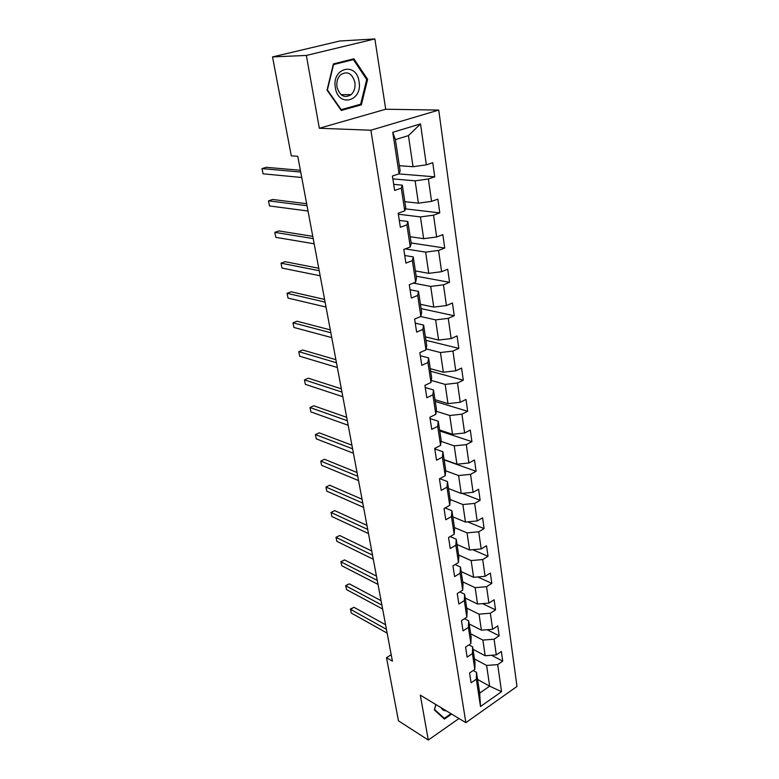 <?xml version="1.0" encoding="UTF-8"?>
<svg xmlns="http://www.w3.org/2000/svg" width="779" height="779" viewBox="0 0 779 779"><rect width="100%" height="100%" fill="white"/><g stroke="black" fill="none" stroke-linecap="round" stroke-linejoin="round"><path stroke-width="1.17" d="M374.874 38.95L306.361 55.436L319.332 128.262L385.702 109.245L374.874 38.95L339.848 40.995L272.533 56.925L291.288 155.839L297.763 156.306L392.402 661.157L386.491 657.69L398.468 720.838L428.304 740.05L458.987 718.511M385.702 109.245L438.743 110.073L516.993 686.455L465.861 722.659L370.882 130.22L438.743 110.073M399.354 165.703L413.036 166.706L408.439 135.595L395.381 139.616L400.153 170.942L399.091 173.824L392.402 176.025L394.641 190.446L401.282 188.187L404.749 210.875L398.176 213.212L400.357 227.254L406.891 224.878L410.27 246.982L403.795 249.426L405.927 263.107L412.354 260.614L415.645 282.154L409.277 284.715L411.351 298.055L417.68 295.445L420.884 316.449L414.623 319.117L416.638 332.117L422.87 329.41L425.996 349.888L419.832 352.653L421.799 365.332L427.924 362.527L430.982 382.508L424.915 385.371L426.834 397.738L432.861 394.836L435.841 414.331L429.872 417.281L431.741 429.356L437.681 426.366L440.593 445.393L434.701 448.431L436.532 460.214L442.384 457.146L445.228 475.726L439.424 478.832L441.216 490.342L446.98 487.196L449.756 505.337L444.04 508.531L445.783 519.759L451.469 516.545L454.176 534.267L448.538 537.529L450.252 548.504L455.851 545.222L458.49 562.535L452.94 565.866L454.615 576.587L460.126 573.237L462.716 590.17L457.244 593.559L458.87 604.037L464.313 600.628L466.845 617.182L461.45 620.629L463.038 630.873L468.413 627.407L470.886 643.59L465.56 647.096L467.118 657.125L472.415 653.6L474.83 669.434L469.581 672.988L471.1 682.793L476.329 679.22L480.497 706.514L501.549 691.684L489.67 686.163L486.612 665.441L474.469 658.907M399.091 173.824L392.743 132.303L420.504 123.91L426.347 164.827L432.754 162.714L434.74 176.833L398.858 173.902M501.549 691.684L497.693 664.604L502.728 661.157L501.364 651.468L496.301 654.896L494.061 639.199L499.173 635.8L497.781 625.897L492.649 629.276L490.351 613.229L495.532 609.889L494.11 599.772L488.91 603.092L486.563 586.684L491.812 583.403L490.361 573.052L485.083 576.324L482.698 559.546L488.014 556.323L486.524 545.748L481.179 548.952L478.734 531.794L484.119 528.629L482.61 517.811L477.186 520.947L474.674 503.4L480.146 500.303L478.598 489.241L473.096 492.309L470.535 474.353L476.076 471.324L474.489 459.999L468.909 462.999L466.29 444.614L471.918 441.664L470.292 430.076L464.625 432.997L461.937 414.175L467.653 411.312L465.988 399.442L460.243 402.276L457.497 383.005L463.291 380.22L461.587 368.068L455.754 370.814L452.93 351.076L458.821 348.379L457.069 335.924L451.148 338.583L448.266 318.358L454.235 315.758L452.443 302.992L446.435 305.553L443.475 284.822L449.541 282.319L447.711 269.242L441.605 271.696L438.567 250.439L444.731 248.043L442.852 234.625L436.649 236.982L433.533 215.17L439.794 212.891L437.866 199.132L431.566 201.372L428.372 178.995L434.74 176.833M404.749 210.875L405.742 207.633L402.315 185.168L393.697 184.36M392.84 178.888L415.119 180.835L418.411 203.163L404.827 201.673M402.315 185.168L401.282 188.187M428.372 178.995L415.119 180.835M431.566 201.372L418.411 203.163M410.27 246.982L411.185 243.389L407.845 221.489L399.286 220.389M398.332 214.206L420.446 216.932L423.649 238.686L410.173 236.738M407.845 221.489L406.891 224.878M433.533 215.17L420.446 216.932M436.649 236.982L423.649 238.686M415.645 282.154L416.492 278.239L413.24 256.895L404.739 255.502M405.216 248.891L425.636 252.114L428.762 273.332L415.382 270.936M413.24 256.895L412.354 260.614M438.567 250.439L425.636 252.114M441.605 271.696L428.762 273.332M420.884 316.449L421.673 312.233L418.498 291.414L410.056 289.739M413.308 283.098L430.69 286.419L433.747 307.111L420.465 304.307M418.498 291.414L417.68 295.445M443.475 284.822L430.69 286.419M446.435 305.553L433.747 307.111M425.996 349.888L426.717 345.379L423.63 325.077L415.246 323.139M420.67 316.537L435.627 319.877L438.606 340.063L425.422 336.869M423.63 325.077L422.87 329.41M448.266 318.358L435.627 319.877M451.148 338.583L438.606 340.063M430.982 382.508L431.644 377.718L428.625 357.912L420.309 355.721M426.152 348.895L440.447 352.527L443.348 372.226L430.261 368.652M428.625 357.912L427.924 362.527M452.93 351.076L440.447 352.527M455.754 370.814L443.348 372.226M435.841 414.331L436.454 409.287L433.504 389.948L425.246 387.533M431.264 380.444L445.15 384.388L447.983 403.619L434.994 399.695M433.504 389.948L432.861 394.836M457.497 383.005L445.15 384.388M460.243 402.276L447.983 403.619M440.593 445.393L441.148 440.106L438.265 421.225L430.066 418.576M436.211 411.254L449.736 415.499L452.511 434.273L439.609 430.008M438.265 421.225L437.681 426.366M461.937 414.175L449.736 415.499M464.625 432.997L452.511 434.273M445.228 475.726L445.724 470.195L442.92 451.762L434.779 448.899M441.011 441.362L454.215 445.88L456.922 464.216L444.118 459.629M442.92 451.762L442.384 457.146M466.29 444.614L454.215 445.88M468.909 462.999L456.922 464.216M449.756 505.337L450.204 499.592L447.458 481.578L439.755 478.657M445.676 470.779L458.597 475.55L461.236 493.467L448.529 488.569M447.458 481.578L446.98 487.196M470.535 474.353L458.597 475.55M473.096 492.309L461.236 493.467M454.176 534.267L454.576 528.308L451.898 510.712L445.072 507.947M450.194 499.524L462.872 504.539L465.452 522.057L452.833 516.866M451.898 510.712L451.469 516.545M474.674 503.4L462.872 504.539M477.186 520.947L465.452 522.057M458.49 562.535L458.85 556.381L456.231 539.185L450.194 536.575M454.469 527.578L467.049 532.875L469.581 549.993L457.049 544.531M456.231 539.185L455.851 545.222M478.734 531.794L467.049 532.875M481.179 548.952L469.581 549.993M462.716 590.17L463.028 583.822L460.467 567.015L455.111 564.561M458.646 555.008L471.139 560.578L473.613 577.317L461.168 571.582M460.467 567.015L460.126 573.237M482.698 559.546L471.139 560.578M485.083 576.324L473.613 577.317M466.845 617.182L467.118 610.658L464.615 594.211L459.863 591.933M462.726 581.835L475.141 587.668L477.556 604.037L465.199 598.048M464.615 594.211L464.313 600.628M486.563 586.684L475.141 587.668M488.91 603.092L477.556 604.037M470.886 643.59L471.12 636.901L468.666 620.824L464.469 618.701M466.728 608.078L479.046 614.164L481.412 630.172L469.143 623.95M468.666 620.824L468.413 627.407M490.351 613.229L479.046 614.164M492.649 629.276L481.412 630.172M474.83 669.434L475.024 662.578L472.629 646.843L468.919 644.885M470.633 633.765L482.873 640.075L485.181 655.752L472.999 649.296M472.629 646.843L472.415 653.6M494.061 639.199L482.873 640.075M496.301 654.896L485.181 655.752M480.497 706.514L479.679 693.106L476.505 672.306L473.243 670.505M477.595 679.454L489.67 686.163L479.679 693.106M476.505 672.306L476.329 679.22M497.693 664.604L486.612 665.441M306.361 55.436L272.533 56.925M319.332 128.262L370.882 130.22M465.861 722.659L420.309 695.141L428.304 740.05M391.194 654.72L386.491 657.69M420.504 123.91L408.439 135.595M395.381 139.616L392.743 132.303M426.347 164.827L413.036 166.706M502.728 661.157L491.53 655.266M499.173 635.8L487.118 629.714M495.532 609.889L482.532 603.618M491.812 583.403L477.77 576.957M488.014 556.323L472.804 549.711M484.119 528.629L467.604 521.852M480.146 500.303L462.161 493.38M476.076 471.324L444.157 459.873M471.918 441.664L439.755 430.991M467.653 411.312L435.257 401.458M463.291 380.22L430.651 371.232M458.821 348.379L425.947 340.296M454.235 315.758L421.118 308.62M449.541 282.319L416.181 276.194M444.731 248.043L411.117 242.97M439.794 212.891L405.362 208.869M435.782 704.489L434.361 709.942L444.41 719.085L451.635 714.061M333.393 63.917L327.034 90.101L341.28 110.452L361.359 104.834L367.61 79.361L353.89 58.795L333.393 63.917M366.607 79.38L367.61 79.361M358.535 104.805L361.359 104.834M385.586 624.768L353.968 607.299L350.531 609.324L386.433 629.315M351.28 613.044L350.384 609.051L351.28 613.044L387.153 633.142M350.384 609.051L353.968 607.299M441.206 707.77C442.297 709.844 443.981 710.857 446.24 710.808M451.002 713.681L444.322 718.335L434.585 709.465L435.87 704.547M442.053 716.933L444.322 718.335M335.369 87.823C338.339 108.038 362.868 101.153 359.031 81.561C356.5 61.444 331.426 67.685 335.369 87.823M336.995 87.063C339.81 96.051 344.532 98.573 351.154 94.639C354.299 91.562 355.545 87.462 354.893 82.331C352.089 73.177 347.298 70.685 340.53 74.833C337.502 77.958 336.324 82.029 336.995 87.063M353.403 59.613L366.705 79.536L360.648 104.22L341.192 109.644L327.394 89.936L333.558 64.579L353.403 59.613L350.131 59.74M340.705 109.635L341.192 109.644M381.067 600.677L349.294 583.841L345.818 585.827L381.895 605.098M346.577 589.625L345.681 585.613L346.577 589.625L382.625 609.012M345.681 585.613L349.294 583.841M376.452 576.09L344.532 559.916L340.998 561.873L377.26 580.394M341.777 565.739L340.871 561.717L341.777 565.739L378.01 584.386M340.871 561.717L344.532 559.916M371.749 550.996L339.663 535.504L336.09 537.432L372.537 555.164M336.888 541.386L335.983 537.344L336.888 541.386L373.297 559.244M335.983 537.344L339.663 535.504M366.948 525.377L334.707 510.615L331.085 512.504L367.707 529.418M331.893 516.535L331.085 512.504L331.893 516.535L368.486 533.576M330.987 512.485L334.707 510.615M362.05 499.222L329.644 485.21L325.973 487.06L362.78 503.117M326.8 491.169L325.973 487.06L326.8 491.169L363.569 507.363M357.035 472.502L324.473 459.279L320.763 461.09L357.736 476.251M321.6 465.297L320.763 461.09L321.6 465.297L358.554 480.594M351.923 445.208L319.205 432.812L315.437 434.585L352.595 448.801M316.293 438.869L315.437 434.585L316.293 438.869L353.423 453.232M346.694 417.33L313.82 405.791L310.003 407.524L347.337 420.748M310.879 411.896L310.003 407.524L310.879 411.896L348.184 425.285M341.358 388.828L308.318 378.204L304.443 379.879L341.962 392.071M305.349 384.349L304.443 379.879L305.349 384.349L342.828 396.715M335.895 359.694L302.7 350.014L298.776 351.65L336.47 362.761M299.691 356.217L298.776 351.65L299.691 356.217L337.356 367.503M330.306 329.897L296.965 321.211L292.982 322.798L330.851 332.769M293.917 327.462L292.982 322.798L293.917 327.462L331.757 337.628M324.6 299.428L291.103 291.784L287.062 293.313L325.096 302.106M288.016 298.084L287.062 293.313L288.016 298.084L326.031 307.062M318.757 268.258L285.104 261.705L281.005 263.175L319.215 270.722M281.988 268.054L281.005 263.175L281.988 268.054L320.169 275.795M312.778 236.358L278.979 230.944L274.812 232.366L313.197 238.598M275.815 237.352L274.812 232.366L275.815 237.352L314.171 243.798M306.653 203.708L272.708 199.492L268.482 200.846L307.033 205.714M269.505 205.948L268.482 200.846L269.505 205.948L308.026 211.041M300.382 170.28L266.301 167.319L262.007 168.605L300.713 172.042M263.059 173.824L262.007 168.605L263.059 173.824L301.736 177.495M340.968 94.639L351.154 94.639"/></g></svg>
